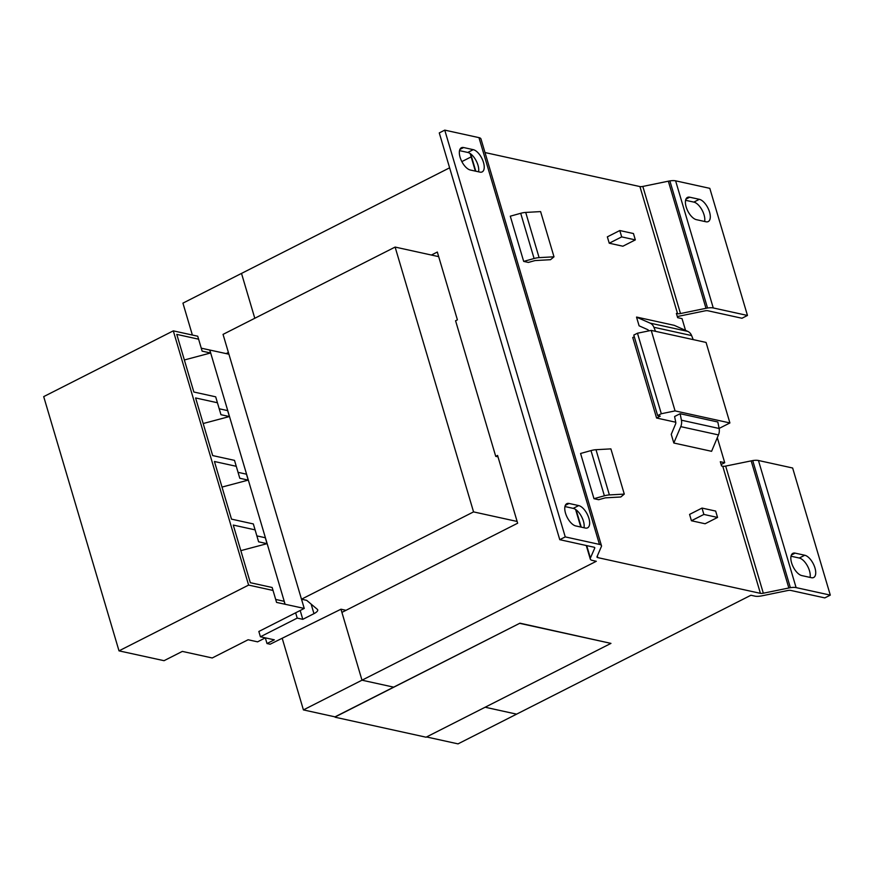 <?xml version="1.0" encoding="UTF-8"?>
<svg xmlns="http://www.w3.org/2000/svg" width="874" height="874" viewBox="0 0 874 874"><rect width="100%" height="100%" fill="white"/><g stroke="black" fill="none" stroke-linecap="round" stroke-linejoin="round"><path stroke-width="1.31" d="M704.63 221.483A12.356 5.856 63.1 0 0 704.051 214.84A12.356 5.856 63.1 0 0 693.836 202.102L685.577 200.288M709.546 212.054A12.356 5.856 -116.9 0 1 708.246 221.559A12.356 5.856 -116.9 0 1 705.984 221.778L696.37 219.658A12.356 5.856 -116.9 0 1 686.888 209.017A12.356 5.856 -116.9 0 1 687.456 197.415A12.356 5.856 -116.9 0 1 689.717 197.207L699.331 199.316A12.356 5.856 -116.9 0 1 709.546 212.054M810.067 577.408A12.356 5.856 63.1 0 0 809.477 570.766A12.356 5.856 63.1 0 0 799.273 558.027L791.003 556.214M814.972 567.98A12.356 5.856 -116.9 0 1 813.683 577.485A12.356 5.856 -116.9 0 1 811.411 577.703L801.797 575.584A12.356 5.856 -116.9 0 1 792.314 564.932A12.356 5.856 -116.9 0 1 792.882 553.34A12.356 5.856 -116.9 0 1 795.143 553.133L804.757 555.241A12.356 5.856 -116.9 0 1 814.972 567.98M478.559 171.817A12.356 5.856 63.1 0 0 477.98 165.186A12.356 5.856 63.1 0 0 467.765 152.447L459.506 150.623M483.475 162.4A12.356 5.856 -116.9 0 1 482.175 171.905A12.356 5.856 -116.9 0 1 479.913 172.112L470.299 170.004A12.356 5.856 -116.9 0 1 460.817 159.352A12.356 5.856 -116.9 0 1 461.385 147.761A12.356 5.856 -116.9 0 1 463.646 147.542L473.26 149.662A12.356 5.856 -116.9 0 1 483.475 162.4M583.996 527.743A12.356 5.856 63.1 0 0 583.406 521.112A12.356 5.856 63.1 0 0 573.202 508.373L564.932 506.549M588.901 518.326A12.356 5.856 -116.9 0 1 587.612 527.83A12.356 5.856 -116.9 0 1 585.34 528.038L575.726 525.929A12.356 5.856 -116.9 0 1 566.243 515.278A12.356 5.856 -116.9 0 1 566.811 503.686A12.356 5.856 -116.9 0 1 569.072 503.468L578.686 505.576A12.356 5.856 -116.9 0 1 588.901 518.326M830.3 595.118L796.105 587.612L758.446 460.489L792.642 468.005L830.3 595.118L824.805 597.903L790.609 590.398A4.665 1.486 -16.5 0 0 787.703 590.529L762.194 595.784A11.657 3.715 163.5 0 1 754.918 596.134L750.919 595.249L458.031 743.872L426.556 736.957M796.105 587.612A11.657 3.715 163.5 0 0 790.369 587.678L763.319 593.206A4.665 1.486 -16.5 0 1 760.413 593.348L597.794 557.623A4.665 1.486 -16.5 0 1 596.986 557.088A4.665 1.486 -16.5 0 1 597.029 556.672L601.52 546.195A11.657 3.715 163.5 0 0 601.476 545.747A11.657 3.715 163.5 0 0 599.455 544.404L565.249 536.898L559.764 539.684L593.959 547.2A4.665 1.486 -16.5 0 1 594.768 547.725A4.665 1.486 -16.5 0 1 594.724 548.14L590.398 558.038A11.657 3.715 163.5 0 0 590.289 559.076A11.657 3.715 163.5 0 0 592.31 560.409L596.308 561.283L362 680.191L393.824 687.183L335.245 716.909L303.42 709.906L361.989 680.191L341.92 612.39L517.648 523.22L497.568 455.42L495.733 456.348L497.983 456.84M254.793 318.267L241.508 273.409L182.928 303.136L192.378 335.048M282.204 638.282L303.42 709.906M295.641 612.805L258.846 631.476L260.419 636.775L274.316 639.823L266.996 643.537L265.314 637.856L257.59 641.844L248.107 639.757L212.218 657.969L182.338 651.403L164.039 660.689L119.006 650.857L248.609 585.088L273.038 590.453L276.566 602.404L304.25 608.435L295.641 612.805L297.215 618.104L260.419 636.775M266.996 643.537L270.11 644.225L340.969 609.211L345.995 610.314M431.406 255.033L437.317 252.04L457.397 319.829L455.572 320.758L495.733 456.348M438.682 256.639L395.114 247.069L223.045 334.381L301.486 599.203L306.687 600.351L317.349 609.342A9.319 2.972 -16.5 0 1 317.71 609.866A9.319 2.972 -16.5 0 1 313.963 613.657L302.797 619.327L300.186 610.5M517.124 521.461L473.555 511.891L395.114 247.069M473.555 511.891L301.486 599.203M228.398 352.451L226.148 353.588M302.797 619.327L297.215 618.104M254.793 318.278L241.508 273.42L449.607 167.819M461.843 161.603L471.152 156.883M520.008 623.413L610.959 643.384L519.943 623.184L335.015 716.855M516.61 714.145L485.136 707.23L516.61 714.156M340.969 609.211L361.989 680.191L393.824 687.183L519.943 623.184M610.959 643.384L426.064 737.208L335.124 717.226M705.11 523.755L691.432 520.751L689.575 514.404L702.019 508.078L715.653 511.072L717.554 517.441L705.11 523.755M622.878 246.217L635.322 239.891L622.878 246.217L609.244 243.212L607.343 236.854L619.786 230.539L633.464 233.544L635.322 239.891L621.687 236.898L619.786 230.539M593.97 498.683L598.624 499.709L604.644 498.038A2.327 0.743 -16.5 0 1 605.89 497.819L620.791 496.989L624.287 494.094L610.893 448.886L595.992 449.706A9.319 2.972 163.5 0 0 590.988 450.591L580.576 453.475L593.97 498.683L604.382 495.798L590.988 450.591M673.81 442.987L671.243 434.345L675.602 423.945A2.327 1.912 -77.6 0 0 675.766 422.339L674.597 416.516L680.125 413.719L681.425 420.197A9.319 7.658 102.4 0 1 680.759 426.632L673.81 442.987M648.716 330.907L648.617 330.678A2.327 1.912 -77.6 0 0 647.667 329.64L639.102 325.805L636.534 317.164L650.092 323.118A9.319 7.658 102.4 0 1 653.894 327.28L655.522 331.333M553.996 256.814L540.602 211.595L525.711 212.426A9.319 2.972 163.5 0 0 520.696 213.3L510.285 216.195L523.679 261.402L528.333 262.429L534.353 260.758A2.327 0.743 -16.5 0 1 535.609 260.539L550.5 259.709L553.996 256.814L539.105 257.633A9.319 2.972 163.5 0 0 534.09 258.518L523.679 261.402M685.533 330.383L682.048 318.639L677.634 317.666L676.378 313.427L677.569 313.69A4.665 1.486 163.5 0 0 680.485 313.548L705.984 308.303L668.337 181.191L642.827 186.435A4.665 1.486 -16.5 0 1 639.921 186.566L485.004 152.546M758.446 460.489A11.657 3.715 163.5 0 0 752.722 460.565L725.671 466.082A4.665 1.486 -16.5 0 1 722.754 466.224L721.563 465.962L720.307 461.723L724.721 462.696L717.303 437.656M675.744 422.229L656.582 418.023L660.241 416.166L657.652 415.587L661.312 413.73L675.078 410.9L729.91 422.95L719.116 428.424M634.284 336.73L632.743 337.517L656.582 418.023M636.578 317.065L674.28 325.347L687.794 331.399A9.319 7.658 102.4 0 1 691.607 335.561L693.224 339.615M705.984 308.303L707.536 308.019A11.657 3.715 -16.5 0 1 713.26 307.954L747.467 315.459L741.971 318.256L707.776 310.74A4.665 1.486 163.5 0 0 704.859 310.882L679.349 316.126A11.657 3.715 -16.5 0 1 677.284 316.475M747.467 315.459L709.808 188.347L675.613 180.831A11.657 3.715 163.5 0 0 669.877 180.907L668.337 181.191M707.536 308.019L669.877 180.907M559.764 539.684L439.272 132.914L444.757 130.128L478.963 137.633A11.657 3.715 163.5 0 1 480.984 138.977L601.476 545.747M790.369 587.678L752.722 460.565M788.829 587.962L751.17 460.838M565.249 536.898L444.757 130.128M724.721 462.696L721.137 464.52M717.554 517.441L703.876 514.436L691.432 520.751M703.876 514.436L702.019 508.078L689.575 514.404M624.287 494.094L609.386 494.924A9.319 2.972 163.5 0 0 604.382 495.798M680.125 413.719L717.827 422L719.127 428.478A9.319 7.658 102.4 0 1 718.461 434.913L711.589 451.312L673.887 443.031M657.652 415.587L633.803 335.081L637.463 333.223L651.228 330.394L706.061 342.433L729.91 422.95M651.228 330.394L675.078 410.9M637.463 333.223L661.312 413.73M201.26 348.18L228.912 354.199M301.508 599.214L304.25 608.435M256.869 535.882L265.292 537.739L267.051 543.672L258.617 541.814L255.088 529.863L233.26 525.066L250.325 582.696L272.153 587.492L273.038 590.453M240.831 550.642L267.051 543.672M275.692 599.444L284.116 601.29L284.99 604.262M209.793 350.004L285.099 604.229M238.034 472.331L246.457 474.178L248.216 480.11L239.793 478.264L236.264 466.301L214.436 461.505L231.501 519.134L253.329 523.93L255.088 529.863M222.007 487.08L248.216 480.11M219.21 408.77L227.633 410.616L228.518 413.588L229.392 416.548L220.958 414.702L217.429 402.75L195.601 397.954L212.677 455.572L234.505 460.369L236.264 466.301M203.183 423.529L229.392 416.548M209.684 350.026L210.568 352.998L202.134 351.14L198.606 339.188L176.777 334.392L193.853 392.022L215.681 396.818L217.429 402.75M119.006 650.857L43.7 396.621L173.303 330.853L197.732 336.217L198.606 339.188M184.359 359.968L210.568 352.998M173.303 330.853L248.609 585.088M313.963 613.657L311.133 604.098M677.569 313.69L639.921 186.566M597.794 557.623L597.324 556.017M760.413 593.348L722.754 466.224M691.607 335.561L653.894 327.28M713.26 307.954L675.613 180.831M680.485 313.548L642.827 186.435M594.724 548.14L594.506 547.408M590.398 558.038L586.705 545.605M581.243 527.142L576.108 509.815M475.806 171.217L470.682 153.89M763.319 593.206L725.671 466.082M599.455 544.404L478.963 137.633M621.687 236.898L609.244 243.212M609.386 494.924L595.992 449.706M719.127 428.478L681.425 420.197M718.461 434.913L680.759 426.632M687.794 331.399L650.092 323.118M525.711 212.426L539.105 257.633M520.696 213.3L534.09 258.518M578.686 505.576L573.202 508.373M569.072 503.468L565.303 505.38M473.26 149.662L467.765 152.447M463.646 147.542L459.877 149.454M804.757 555.241L799.273 558.027M795.143 553.133L791.374 555.045M699.331 199.316L693.836 202.102M689.717 197.207L685.948 199.119M590.289 559.076L586.268 545.507M580.795 527.044L575.584 509.444M475.369 171.118L470.157 153.518"/></g></svg>
